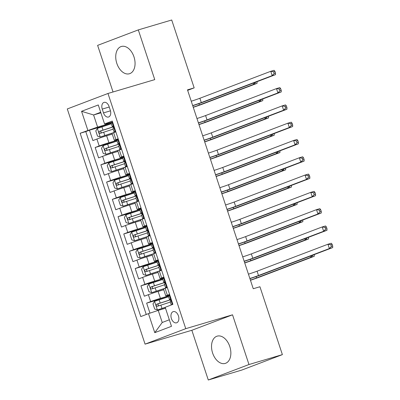 <?xml version="1.0" encoding="UTF-8"?>
<svg xmlns="http://www.w3.org/2000/svg" width="400" height="400" viewBox="0 0 400 400"><rect width="100%" height="100%" fill="white"/><g stroke="black" fill="none" stroke-linecap="round" stroke-linejoin="round"><path stroke-width="0.6" d="M229.775 346.52A14.215 9.16 -106.5 0 0 217.155 336.15A14.215 9.16 -106.5 0 0 212.62 353.045A14.215 9.16 -106.5 0 0 225.235 363.415A14.215 9.16 -106.5 0 0 229.775 346.52M133.975 56.855A14.215 9.16 -106.5 0 0 121.36 46.485A14.215 9.16 -106.5 0 0 116.82 63.38A14.215 9.16 -106.5 0 0 129.435 73.75A14.215 9.16 -106.5 0 0 133.975 56.855M178.435 315.88A5.835 3.76 -106.5 0 0 173.255 311.625A5.835 3.76 -106.5 0 0 171.395 318.555A5.835 3.76 -106.5 0 0 176.57 322.81A5.835 3.76 -106.5 0 0 178.435 315.88M208.285 380L248.975 364.525L232.53 314.81L191.845 330.28L208.285 380L241.695 370.1L282.385 354.625L259.935 286.75L253.255 288.73L187.485 89.855L194.165 87.875L171.715 20L138.305 29.9L97.62 45.375L113.035 91.98M191.845 330.28L145.07 344.14L67.29 108.95L107.975 93.475L185.755 328.665L145.07 344.14M112.275 134.12L106.64 135.79A7.29 0.27 161.7 0 0 96.9 139.045L92.885 140.57L89.455 130.195L111.33 123.715M117.845 140.065L108.93 142.705A7.29 0.27 161.7 0 0 99.185 145.96L95.17 147.49L117.045 141.005M95.17 147.49L98.605 157.865L102.615 156.34A7.29 0.27 161.7 0 1 112.36 153.08L117.995 151.41M123.715 168.705L118.08 170.375A7.29 0.27 161.7 0 0 108.335 173.63L104.325 175.16L100.89 164.78L122.765 158.3M129.435 186L123.8 187.67A7.29 0.27 161.7 0 0 114.055 190.925L110.04 192.45L106.61 182.075L128.485 175.595M135.155 203.295L129.52 204.96A7.29 0.27 161.7 0 0 119.775 208.22L115.76 209.745L112.33 199.37L134.205 192.885M140.87 220.585L135.24 222.255A7.29 0.27 161.7 0 0 125.495 225.51L121.48 227.04L118.05 216.66L139.925 210.18M146.59 237.88L140.96 239.55A7.29 0.27 161.7 0 0 131.215 242.805L127.2 244.33L123.77 233.955L145.645 227.475M152.31 255.175L146.675 256.84A7.29 0.27 161.7 0 0 136.935 260.1L132.92 261.625L129.485 251.25L151.365 244.77M158.03 272.465L152.395 274.135A7.29 0.27 161.7 0 0 142.65 277.39L138.64 278.92L135.205 268.545L157.08 262.06M163.75 289.76L158.115 291.43A7.29 0.27 161.7 0 0 148.37 294.685L144.355 296.21L140.925 285.835L162.8 279.355M169.595 294.4L167.375 295.245A7.29 0.27 -18.3 0 0 165.795 295.95A7.29 0.27 -18.3 0 0 168.32 295.335L169.765 294.91M163.875 277.11L161.655 277.955A7.29 0.27 -18.3 0 0 160.08 278.66A7.29 0.27 -18.3 0 0 162.6 278.04L164.045 277.615M158.16 259.815L155.935 260.66A7.29 0.27 -18.3 0 0 154.36 261.365A7.29 0.27 -18.3 0 0 156.88 260.75L158.325 260.32M152.44 242.52L150.215 243.365A7.29 0.27 -18.3 0 0 148.64 244.07A7.29 0.27 -18.3 0 0 151.165 243.455L152.605 243.025M146.72 225.225L144.495 226.075A7.29 0.27 -18.3 0 0 142.92 226.78A7.29 0.27 -18.3 0 0 145.445 226.16L146.885 225.735M141 207.935L138.775 208.78A7.29 0.27 -18.3 0 0 137.2 209.485A7.29 0.27 -18.3 0 0 139.725 208.87L141.17 208.44M135.28 190.64L133.06 191.485A7.29 0.27 -18.3 0 0 131.48 192.19A7.29 0.27 -18.3 0 0 134.005 191.575L135.45 191.145M129.56 173.345L127.34 174.195A7.29 0.27 -18.3 0 0 125.76 174.9A7.29 0.27 -18.3 0 0 128.285 174.28L129.73 173.855M123.845 156.055L121.62 156.9A7.29 0.27 -18.3 0 0 120.045 157.605A7.29 0.27 -18.3 0 0 122.565 156.99L124.01 156.56M102.245 109.09L103.505 112.895A5.65 3.64 -106.5 0 0 108.515 117.015A5.65 3.64 -106.5 0 0 110.32 110.3L109.065 106.495A5.65 3.64 -106.5 0 0 104.05 102.375A5.65 3.64 -106.5 0 0 102.245 109.09L109.235 107.02M100.875 112.81L93.595 114.97L97.6 127.075L80.155 133.26L140.78 316.57L148.475 313.64L154.77 332.665L171.485 326.31L165.19 307.285L172.89 304.36L112.265 121.05L104.57 123.975L105.515 124.065L112.57 121.975M87.855 130.33L81.56 111.31L98.275 104.955L104.57 123.975M169.32 295.705L160.405 298.345L158.115 291.43M163.6 278.41L154.685 281.055L152.395 274.135M157.88 261.115L148.965 263.76L146.675 256.84M152.16 243.825L143.245 246.465L140.96 239.55M146.445 226.53L137.525 229.175L135.24 222.255M140.725 209.235L131.805 211.88L129.52 204.96M135.005 191.945L126.09 194.585L123.8 187.67M129.285 174.65L120.37 177.295L118.08 170.375M123.565 157.355L114.65 160L112.36 153.08M118.125 138.76L115.9 139.605A7.29 0.27 161.7 0 0 114.325 140.31A7.29 0.27 161.7 0 0 116.845 139.695L118.29 139.265M89.455 130.195L85.77 131.595L146.255 314.49M160.405 298.345A7.29 0.27 -18.3 0 0 150.66 301.605L146.645 303.13L149.96 313.145M140.925 285.835L144.94 284.31A7.29 0.27 -18.3 0 1 154.685 281.055M135.205 268.545L139.22 267.015A7.29 0.27 -18.3 0 1 148.965 263.76M129.485 251.25L133.5 249.725A7.29 0.27 -18.3 0 1 143.245 246.465M123.77 233.955L127.78 232.43A7.29 0.27 -18.3 0 1 137.525 229.175M118.05 216.66L122.065 215.135A7.29 0.27 -18.3 0 1 131.805 211.88M112.33 199.37L116.345 197.845A7.29 0.27 -18.3 0 1 126.09 194.585M106.61 182.075L110.625 180.55A7.29 0.27 -18.3 0 1 120.37 177.295M100.89 164.78L104.905 163.255A7.29 0.27 -18.3 0 1 114.65 160M115.835 131.845L113.615 132.69A7.29 0.27 161.7 0 0 112.035 133.395L114.325 140.31M121.555 149.135L119.33 149.98A7.29 0.27 161.7 0 0 117.755 150.685L120.045 157.605M127.275 166.43L125.05 167.275A7.29 0.27 161.7 0 0 123.475 167.98L125.76 174.9M132.995 183.725L130.77 184.57A7.29 0.27 161.7 0 0 129.195 185.275L131.48 192.19M138.715 201.015L136.49 201.86A7.29 0.27 161.7 0 0 134.915 202.565L137.2 209.485M144.43 218.31L142.21 219.155A7.29 0.27 161.7 0 0 140.63 219.86L142.92 226.78M150.15 235.605L147.93 236.45A7.29 0.27 161.7 0 0 146.35 237.155L148.64 244.07M155.87 252.895L153.645 253.74A7.29 0.27 161.7 0 0 152.07 254.45L154.36 261.365M161.59 270.19L159.365 271.035A7.29 0.27 161.7 0 0 157.79 271.74L160.08 278.66M167.31 287.485L165.085 288.33A7.29 0.27 161.7 0 0 163.51 289.035L165.795 295.95M112.13 122.77L97.6 127.075M248.975 364.525L282.385 354.625M232.53 314.81L185.755 328.665M107.975 93.475L154.75 79.62L138.305 29.9M187.65 90.355L194.165 87.875M100.695 112.27L93.595 114.97L81.56 111.31M165.505 308.23L158.22 310.385L162.225 322.49L169.33 319.79M85.77 131.595L80.155 133.26M146.645 303.13L168.52 296.65M148.475 313.64L158.22 310.385M154.77 332.665L162.225 322.49M112.915 123.01L112.15 122.76L111.16 123.21L112.245 126.495L112.89 126.38M112.15 122.76L112.77 122.575M115.63 131.225L114.02 131.855L115.72 131.49M115.01 131.41L115.46 130.7M114.02 131.855L112.935 128.57L113.265 128.385C113.665 127.44 113.435 126.745 112.575 126.31L112.245 126.495M191.245 101.23A9.115 0.34 161.7 0 0 199.875 98.26L270.75 71.305L274.09 70.315L274.945 71.37L273.61 71.765L274.18 73.495L275.515 73.095L274.945 71.37M192.675 105.555A9.115 0.34 161.7 0 0 201.305 102.585L272.18 75.63L270.75 71.305L273.61 71.765M274.18 73.495L272.18 75.63L275.52 74.64L204.645 101.595A13.67 0.51 -18.3 0 1 192.73 105.72M275.52 74.64L275.515 73.095M111.355 123.79L97.415 128.365L95.785 130.93L97.505 136.12L100.275 137.01L114.62 132.305M100.275 137.01L113.085 132.895M113.275 126.805L99.49 131.29C98.655 132.365 98.885 133.06 100.18 133.365L113.125 129.15M102.1 132.795C100.575 132.56 100.345 131.865 101.415 130.72L113.32 126.89M193.21 107.17A9.115 0.34 161.7 0 0 199.36 105.005L253.735 84.33L253.325 83.08M255.73 82.165L257.035 81.67M255.74 82.19L253.735 84.33L257.075 83.34L202.7 104.015A13.67 0.51 -18.3 0 1 193.26 107.33M257.075 83.34L257.075 81.795M118.635 140.3L117.87 140.055L116.88 140.5L117.965 143.785L118.61 143.67M117.87 140.055L118.49 139.87M121.35 148.52L119.74 149.15L121.44 148.785M120.73 148.7L121.175 147.995M119.74 149.15L118.655 145.86L118.985 145.68C119.385 144.73 119.155 144.04 118.295 143.605L117.965 143.785M196.965 118.525A9.115 0.34 161.7 0 0 205.595 115.555L276.47 88.6L279.81 87.61L280.665 88.66L279.33 89.055L279.9 90.785L281.235 90.39L280.665 88.66M198.395 122.85A9.115 0.34 161.7 0 0 207.025 119.875L277.895 92.925L276.47 88.6L279.33 89.055M279.9 90.785L277.895 92.925L281.24 91.935L210.365 118.885A13.67 0.51 -18.3 0 1 198.45 123.01M281.24 91.935L281.235 90.39M124.35 157.595L123.59 157.35L122.6 157.795L123.685 161.08L124.33 160.965M123.59 157.35L124.21 157.165M127.07 165.81L125.46 166.44L127.155 166.075M126.45 165.995L126.895 165.29M125.46 166.44L124.37 163.155L124.7 162.975C125.1 162.025 124.875 161.335 124.015 160.9L123.685 161.08M202.685 135.82A9.115 0.34 161.7 0 0 211.315 132.845L282.185 105.895L285.53 104.905L286.385 105.955L285.05 106.35L285.62 108.08L286.955 107.685L286.385 105.955M204.115 140.14A9.115 0.34 161.7 0 0 212.745 137.17L283.615 110.215L282.185 105.895L285.05 106.35M285.62 108.08L283.615 110.215L286.96 109.225L216.085 136.18A13.67 0.51 -18.3 0 1 204.165 140.305M286.96 109.225L286.955 107.685M130.07 174.89L129.31 174.64L128.32 175.09L129.405 178.375L130.05 178.26M129.31 174.64L129.93 174.46M132.79 183.105L131.18 183.735L132.875 183.37M132.17 183.29L132.615 182.58M131.18 183.735L130.09 180.45L130.42 180.265C130.82 179.32 130.595 178.625 129.735 178.19L129.405 178.375M208.4 153.11A9.115 0.34 161.7 0 0 217.035 150.14L287.905 123.185L291.245 122.195L292.105 123.25L290.765 123.645L291.34 125.375L292.675 124.975L292.105 123.25M209.83 157.435A9.115 0.34 161.7 0 0 218.465 154.465L289.335 127.51L287.905 123.185L290.765 123.645M291.34 125.375L289.335 127.51L292.675 126.52L221.805 153.475A13.67 0.51 -18.3 0 1 209.885 157.6M292.675 126.52L292.675 124.975M135.79 192.18L135.03 191.935L134.04 192.38L135.125 195.665L135.765 195.555M135.03 191.935L135.65 191.75M138.51 200.4L136.895 201.03L138.595 200.665M137.885 200.58L138.335 199.875M136.895 201.03L135.81 197.745L136.14 197.56C136.54 196.615 136.31 195.92 135.455 195.485L135.125 195.665M214.12 170.405A9.115 0.34 161.7 0 0 222.755 167.435L293.625 140.48L296.965 139.49L297.825 140.54L296.485 140.935L297.06 142.665L298.395 142.27L297.825 140.54M215.55 174.73A9.115 0.34 161.7 0 0 224.185 171.755L295.055 144.805L293.625 140.48L296.485 140.935M297.06 142.665L295.055 144.805L298.395 143.815L227.525 170.765A13.67 0.51 -18.3 0 1 215.605 174.89M298.395 143.815L298.395 142.27M117.07 141.085L103.135 145.66L101.505 148.225L103.22 153.415L105.995 154.305L120.34 149.6M105.995 154.305L118.805 150.185M118.995 144.1L105.21 148.58C104.375 149.66 104.6 150.35 105.895 150.655L118.845 146.445M107.82 150.085C106.295 149.85 106.065 149.16 107.135 148.01L119.035 144.18M198.925 124.46A9.115 0.34 161.7 0 0 205.08 122.3L259.455 101.62L259.045 100.375M261.45 99.46L262.755 98.965M261.46 99.485L259.455 101.62L262.795 100.63L208.42 121.31A13.67 0.51 -18.3 0 1 198.98 124.62M262.795 100.63L262.795 99.085M122.79 158.375L108.855 162.95L107.225 165.52L108.94 170.705L111.715 171.6L126.06 166.89M111.715 171.6L124.525 167.48M124.715 161.395L110.93 165.875C110.09 166.955 110.32 167.645 111.615 167.95L124.565 163.735M113.54 167.38C112.015 167.145 111.785 166.455 112.855 165.305L124.755 161.475M204.645 141.755A9.115 0.34 161.7 0 0 210.795 139.595L265.175 118.915L264.765 117.67M267.17 116.755L268.475 116.255M267.18 116.775L265.175 118.915L268.515 117.925L214.14 138.605A13.67 0.51 -18.3 0 1 204.7 141.915M268.515 117.925L268.515 116.38M128.51 175.67L114.575 180.245L112.945 182.81L114.66 188L117.435 188.89L131.78 184.185M117.435 188.89L130.24 184.775M130.43 178.69L116.65 183.17C115.81 184.245 116.04 184.94 117.335 185.245L130.285 181.03M119.26 184.675C117.73 184.44 117.505 183.745 118.57 182.6L130.475 178.77M210.365 159.05A9.115 0.34 161.7 0 0 216.515 156.89L270.895 136.21L270.48 134.96M272.89 134.045L274.19 133.55M272.895 134.07L270.895 136.21L274.235 135.22L219.855 155.9A13.67 0.51 -18.3 0 1 210.42 159.21M274.235 135.22L274.235 133.675M134.23 192.965L120.29 197.54L118.665 200.105L120.38 205.295L123.15 206.185L137.495 201.48M123.15 206.185L135.96 202.065M136.15 195.98L122.37 200.46C121.53 201.54 121.76 202.23 123.055 202.535L136.005 198.325M124.98 201.97C123.45 201.73 123.225 201.04 124.29 199.89L136.195 196.06M216.085 176.34A9.115 0.34 161.7 0 0 222.235 174.18L276.615 153.5L276.2 152.255M278.61 151.34L279.91 150.845M278.615 151.365L276.615 153.5L279.955 152.51L225.575 173.19A13.67 0.51 -18.3 0 1 216.14 176.5M279.955 152.51L279.955 150.97M141.51 209.475L140.745 209.23L139.755 209.675L140.845 212.96L141.485 212.845M140.745 209.23L141.37 209.045M144.225 217.69L142.615 218.32L144.315 217.955M143.605 217.875L144.055 217.17M142.615 218.32L141.53 215.035L141.86 214.855C142.26 213.905 142.03 213.215 141.175 212.78L140.845 212.96M219.84 187.7A9.115 0.34 161.7 0 0 228.47 184.725L299.345 157.775L302.685 156.785L303.54 157.835L302.205 158.23L302.775 159.96L304.115 159.565L303.54 157.835M221.27 192.02A9.115 0.34 161.7 0 0 229.9 189.05L300.775 162.1L299.345 157.775L302.205 158.23M302.775 159.96L300.775 162.1L304.115 161.11L233.245 188.06A13.67 0.51 -18.3 0 1 221.325 192.185M304.115 161.11L304.115 159.565M139.95 210.255L126.01 214.83L124.385 217.4L126.1 222.585L128.87 223.48L143.215 218.77M128.87 223.48L141.68 219.36M141.87 213.275L128.09 217.755C127.25 218.835 127.48 219.525 128.775 219.83L141.72 215.615M130.695 219.26C129.17 219.025 128.94 218.335 130.01 217.185L141.915 213.355M221.805 193.635A9.115 0.34 161.7 0 0 227.955 191.475L282.335 170.795L281.92 169.55M284.325 168.635L285.63 168.135M284.335 168.655L282.335 170.795L285.675 169.805L231.295 190.485A13.67 0.51 -18.3 0 1 221.855 193.795M285.675 169.805L285.67 168.26M147.23 226.77L146.465 226.52L145.475 226.97L146.565 230.255L147.205 230.14M146.465 226.52L147.085 226.34M149.945 234.985L148.335 235.615L150.035 235.25M149.325 235.17L149.775 234.46M148.335 235.615L147.25 232.33L147.58 232.15C147.98 231.2 147.75 230.51 146.895 230.07L146.565 230.255M225.56 204.99A9.115 0.34 161.7 0 0 234.19 202.02L305.065 175.07L308.405 174.08L309.26 175.13L307.925 175.525L308.495 177.255L309.835 176.855L309.26 175.13M226.99 209.315A9.115 0.34 161.7 0 0 235.62 206.345L306.495 179.39L305.065 175.07L307.925 175.525M308.495 177.255L306.495 179.39L309.835 178.4L238.96 205.355A13.67 0.51 -18.3 0 1 227.045 209.48M309.835 178.4L309.835 176.855M145.67 227.55L131.73 232.125L130.105 234.69L131.82 239.88L134.59 240.77L148.935 236.065M134.59 240.77L147.4 236.655M147.59 230.57L133.805 235.05C132.97 236.125 133.2 236.82 134.495 237.125L147.44 232.91M136.415 236.555C134.89 236.32 134.66 235.625 135.73 234.48L147.635 230.65M227.525 210.93A9.115 0.34 161.7 0 0 233.675 208.77L288.05 188.09L287.64 186.84M290.045 185.925L291.35 185.43M290.055 185.95L288.05 188.09L291.395 187.1L237.015 207.78A13.67 0.51 -18.3 0 1 227.575 211.09M291.395 187.1L291.39 185.555M152.95 244.06L152.185 243.815L151.195 244.26L152.28 247.55L152.925 247.435M152.185 243.815L152.805 243.63M155.665 252.28L154.055 252.91L155.755 252.545M155.045 252.46L155.495 251.755M154.055 252.91L152.97 249.625L153.3 249.44C153.7 248.495 153.47 247.8 152.61 247.365L152.28 247.55M231.28 222.285A9.115 0.34 161.7 0 0 239.91 219.315L310.785 192.36L314.125 191.37L314.98 192.42L313.645 192.815L314.215 194.545L315.55 194.15L314.98 192.42M232.71 226.61A9.115 0.34 161.7 0 0 241.34 223.635L312.215 196.685L310.785 192.36L313.645 192.815M314.215 194.545L312.215 196.685L315.555 195.695L244.68 222.645A13.67 0.51 -18.3 0 1 232.765 226.77M315.555 195.695L315.55 194.15M151.39 244.845L137.45 249.42L135.82 251.985L137.54 257.175L140.31 258.065L154.655 253.36M140.31 258.065L153.12 253.945M153.31 247.86L139.525 252.34C138.69 253.42 138.915 254.11 140.21 254.42L153.16 250.205M142.135 253.85C140.61 253.61 140.38 252.92 141.45 251.775L153.355 247.94M233.245 228.22A9.115 0.34 161.7 0 0 239.395 226.06L293.77 205.38L293.36 204.135M295.765 203.22L297.07 202.725M295.775 203.245L293.77 205.38L297.11 204.39L242.735 225.07A13.67 0.51 -18.3 0 1 233.295 228.38M297.11 204.39L297.11 202.85M158.67 261.355L157.905 261.11L156.915 261.555L158 264.84L158.645 264.725M157.905 261.11L158.525 260.925M161.385 269.57L159.775 270.2L161.475 269.835M160.765 269.755L161.21 269.05M159.775 270.2L158.69 266.915L159.02 266.735C159.42 265.785 159.19 265.095 158.33 264.66L158 264.84M237 239.58A9.115 0.34 161.7 0 0 245.63 236.605L316.5 209.655L319.845 208.665L320.7 209.715L319.365 210.11L319.935 211.84L321.27 211.445L320.7 209.715M238.43 243.9A9.115 0.34 161.7 0 0 247.06 240.93L317.93 213.98L316.5 209.655L319.365 210.11M319.935 211.84L317.93 213.98L321.275 212.99L250.4 239.94A13.67 0.51 -18.3 0 1 238.48 244.065M321.275 212.99L321.27 211.445M157.105 262.135L143.17 266.71L141.54 269.28L143.255 274.465L146.03 275.36L160.375 270.655M146.03 275.36L158.84 271.24M159.03 265.155L145.245 269.635C144.41 270.715 144.635 271.405 145.93 271.71L158.88 267.5M147.855 271.14C146.33 270.905 146.1 270.215 147.17 269.065L159.07 265.235M238.96 245.515A9.115 0.34 161.7 0 0 245.11 243.355L299.49 222.675L299.08 221.43M301.485 220.515L302.79 220.015M301.495 220.535L299.49 222.675L302.83 221.685L248.455 242.365A13.67 0.51 -18.3 0 1 239.015 245.675M302.83 221.685L302.83 220.14M164.385 278.65L163.625 278.4L162.635 278.85L163.72 282.135L164.365 282.02M163.625 278.4L164.245 278.22M167.105 286.865L165.495 287.495L167.19 287.13M166.485 287.05L166.93 286.34M165.495 287.495L164.405 284.21L164.735 284.03C165.135 283.08 164.91 282.39 164.05 281.955L163.72 282.135M242.72 256.87A9.115 0.34 161.7 0 0 251.35 253.9L322.22 226.95L325.565 225.96L326.42 227.01L325.08 227.405L325.655 229.135L326.99 228.74L326.42 227.01M244.15 261.195A9.115 0.34 161.7 0 0 252.78 258.225L323.65 231.27L322.22 226.95L325.08 227.405M325.655 229.135L323.65 231.27L326.99 230.28L256.12 257.235A13.67 0.51 -18.3 0 1 244.2 261.36M326.99 230.28L326.99 228.74M162.825 279.43L148.89 284.005L147.26 286.57L148.975 291.76L151.75 292.655L166.095 287.945M151.75 292.655L164.56 288.535M164.745 282.45L150.965 286.93C150.125 288.005 150.355 288.7 151.65 289.005L164.6 284.79M153.575 288.435C152.05 288.2 151.82 287.505 152.89 286.36L164.79 282.53M244.68 262.81A9.115 0.34 161.7 0 0 250.83 260.65L305.21 239.97L304.795 238.72M307.205 237.805L308.51 237.31M307.21 237.83L305.21 239.97L308.55 238.98L254.175 259.66A13.67 0.51 -18.3 0 1 244.735 262.97M308.55 238.98L308.55 237.435M170.105 295.94L169.345 295.695L168.355 296.14L169.44 299.43L170.085 299.315M169.345 295.695L169.965 295.51M172.825 304.16L171.215 304.79L172.395 304.545M172.205 304.34L172.65 303.635M171.215 304.79L170.125 301.505L170.455 301.32C170.855 300.375 170.625 299.68 169.77 299.245L169.44 299.43M248.435 274.165A9.115 0.34 161.7 0 0 257.07 271.195L327.94 244.24L331.28 243.25L332.14 244.3L330.8 244.7L331.375 246.425L332.71 246.03L332.14 244.3M249.865 278.49A9.115 0.34 161.7 0 0 258.5 275.515L329.37 248.565L327.94 244.24L330.8 244.7M331.375 246.425L329.37 248.565L332.71 247.575L261.84 274.525A13.67 0.51 -18.3 0 1 249.92 278.65M332.71 247.575L332.71 246.03M168.545 296.725L154.61 301.3L152.98 303.865L154.695 309.055L157.47 309.945L165.215 307.355M157.47 309.945L165.245 307.44M170.465 299.74L156.685 304.225C155.845 305.3 156.075 305.99 157.37 306.3L170.32 302.085M159.295 305.73C157.765 305.49 157.54 304.8 158.605 303.655L170.51 299.82M250.4 280.1A9.115 0.34 161.7 0 0 256.55 277.94L310.93 257.26L310.515 256.015M312.925 255.1L314.225 254.605M312.93 255.125L310.93 257.26L314.27 256.27L259.89 276.95A13.67 0.51 -18.3 0 1 250.455 280.265M314.27 256.27L314.27 254.73M108.93 142.705L106.64 135.79M99.185 145.96L96.9 139.045M150.66 301.605L148.37 294.685M144.94 284.31L142.65 277.39M139.22 267.015L136.935 260.1M133.5 249.725L131.215 242.805M127.78 232.43L125.495 225.51M122.065 215.135L119.775 208.22M116.345 197.845L114.055 190.925M110.625 180.55L108.335 173.63M104.905 163.255L102.615 156.34M115.9 139.605L113.615 132.69M121.62 156.9L119.33 149.98M127.34 174.195L125.05 167.275M133.06 191.485L130.77 184.57M138.775 208.78L136.49 201.86M144.495 226.075L142.21 219.155M150.215 243.365L147.93 236.45M155.935 260.66L153.645 253.74M161.655 277.955L159.365 271.035M167.375 295.245L165.085 288.33M110.475 110.83L103.505 112.895M115.05 131.345L112.22 122.785M199.875 98.26L201.305 102.585M97.375 128.43L100.205 136.99M103.685 132.18L104.775 135.465M101.915 126.82L103 130.105M198.91 103.65L199.36 105.005M101.415 130.72L99.49 131.29M120.77 148.635L117.94 140.075M205.595 115.555L207.025 119.875M126.49 165.93L123.66 157.37M211.315 132.845L212.745 137.17M132.21 183.225L129.375 174.665M217.035 150.14L218.465 154.465M137.925 200.52L135.095 191.955M222.755 167.435L224.185 171.755M103.095 145.725L105.925 154.285M109.405 149.47L110.495 152.76M107.635 144.11L108.72 147.395M204.63 120.945L205.08 122.3M107.135 148.01L105.21 148.58M108.815 163.015L111.645 171.575M115.125 166.765L116.21 170.05M113.355 161.405L114.44 164.69M210.35 138.24L210.795 139.595M112.855 165.305L110.93 165.875M114.53 180.31L117.365 188.87M120.845 184.06L121.93 187.345M119.07 178.7L120.16 181.985M216.07 155.535L216.515 156.89M118.57 182.6L116.65 183.17M120.25 197.605L123.08 206.165M126.565 201.355L127.65 204.64M124.79 195.99L125.88 199.275M221.785 172.825L222.235 174.18M124.29 199.89L122.37 200.46M143.645 217.81L140.815 209.25M228.47 184.725L229.9 189.05M125.97 214.895L128.8 223.455M132.285 218.645L133.37 221.93M130.51 213.285L131.595 216.57M227.505 190.12L227.955 191.475M130.01 217.185L128.09 217.755M149.365 235.105L146.535 226.545M234.19 202.02L235.62 206.345M131.69 232.19L134.52 240.75M138.005 235.94L139.09 239.225M136.23 230.58L137.315 233.865M233.225 207.415L233.675 208.77M135.73 234.48L133.805 235.05M155.085 252.4L152.255 243.84M239.91 219.315L241.34 223.635M137.41 249.485L140.24 258.045M143.72 253.235L144.81 256.52M141.95 247.87L143.035 251.16M238.945 224.705L239.395 226.06M141.45 251.775L139.525 252.34M160.805 269.69L157.975 261.13M245.63 236.605L247.06 240.93M143.13 266.775L145.96 275.335M149.44 270.525L150.53 273.81M147.67 265.165L148.755 268.45M244.665 242L245.11 243.355M147.17 269.065L145.245 269.635M166.525 286.985L163.695 278.425M251.35 253.9L252.78 258.225M148.845 284.07L151.68 292.63M155.16 287.82L156.245 291.105M153.39 282.46L154.475 285.745M250.385 259.295L250.83 260.65M152.89 286.36L150.965 286.93M172.245 304.28L169.41 295.72M257.07 271.195L258.5 275.515M154.565 301.365L157.4 309.925M160.88 305.115L161.965 308.4M159.105 299.75L160.195 303.04M256.105 276.585L256.55 277.94M158.605 303.655L156.685 304.225"/></g></svg>
